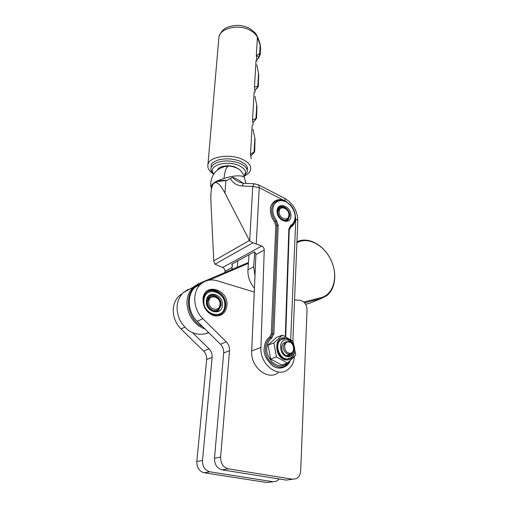 <?xml version="1.0" encoding="UTF-8"?>
<svg xmlns="http://www.w3.org/2000/svg" width="508" height="508" viewBox="0 0 508 508"><rect width="100%" height="100%" fill="white"/><g stroke="black" fill="none" stroke-linecap="round" stroke-linejoin="round"><path stroke-width="0.76" d="M270.123 482.117L266.891 482.53L204.127 472.757C199.174 471.367 196.729 467.633 196.799 461.55L206.661 359.518C206.883 356.229 205.861 353.403 203.594 351.053L180.994 328.949C175.216 322.917 172.682 315.868 173.38 307.791C174.022 302.92 175.933 298.964 179.121 295.923L182.175 293.668M203.594 351.053L209.036 348.85L192.621 332.746M196.799 461.55L202.495 460.483L212.147 357.403L206.661 359.518M266.891 482.53L273.082 481.743L209.906 471.818L204.127 472.757M202.495 460.483C202.444 466.63 204.915 470.408 209.906 471.818M273.082 481.743L276.739 481.133L279.178 478.987M209.036 348.85C211.315 351.231 212.357 354.082 212.147 357.403M202.984 298.945C202.959 307.207 206.566 312.788 213.798 315.678C221.12 316.801 225.489 313.512 226.905 305.803C229.019 289.357 204.299 281.864 202.984 298.945M203.321 299.422C201.733 310.242 215.176 319.976 222.085 313.207C224.142 311.366 225.33 308.902 225.635 305.816C227.076 294.983 213.589 285.325 206.635 292.405C204.756 294.176 203.651 296.52 203.321 299.422M294.564 299.815L300.069 300.323C304.368 301.384 306.692 304.508 307.042 309.709L300.698 470.681C300.444 474.434 299.015 477.088 296.418 478.631L292.703 479.254L228.27 468.84C223.164 467.373 220.612 463.455 220.612 457.092L229.527 350.71C229.711 347.288 228.632 344.341 226.282 341.878L202.863 318.675C193.046 309.391 192.024 291.852 200.571 284.334C205.264 280.162 210.776 278.968 217.113 280.753L254.445 292.094M201.359 283.629L195.072 287.299C186.557 294.773 187.528 312.141 197.256 321.31L202.863 318.675M220.612 457.092L214.497 458.235L223.666 352.965C223.863 349.574 222.796 346.666 220.466 344.227L197.256 321.31M214.497 458.235C214.478 464.528 217.005 468.395 222.072 469.849L228.27 468.84M292.703 479.254L286.087 480.092L222.072 469.849M286.087 480.092L289.37 479.679M255.054 276.339L253.714 266.751L254.699 252.26M290.335 225.673L290.239 227.679M253.714 266.751L247.936 269.761L249.003 254.749M247.936 269.761C247.631 276.644 249.847 282.854 254.591 288.373M213.728 173.888L213.347 173.558C211.284 171.66 210.515 169.691 211.036 167.659L213.474 164.401C220.288 160.331 228.771 159.861 238.938 162.985C245.116 165.532 247.841 168.618 247.117 172.244L244.323 175.774M213.862 173.895C206.623 166.681 224.809 159.76 237.928 165.113C245.224 168.326 247.212 171.907 243.897 175.863M239.179 169.418L235.21 167.081C228.467 164.389 218.192 166.179 217.475 170.11M234.747 167.24L230.943 166.021M226.327 165.881L227.139 166.237M231.953 166.491L232.423 166.345M227.838 165.779C225.196 165.856 223.203 166.427 221.856 167.488L221.659 167.665M294.443 356.54C293.916 362.363 291.675 366.757 287.719 369.729C277.273 378.162 259.563 363.709 260.941 347.491L251.708 350.901C250.266 366.884 267.767 381.07 278.174 372.732M289.77 215.875L288.15 219.831C284.601 223.603 276.752 217.646 277.273 211.506L278.835 207.664C282.404 203.816 290.239 209.753 289.77 215.875M290.957 215.83C290.995 225.793 276.39 220.847 277.07 210.966C277.228 201.003 291.605 206.165 290.957 215.83M224.955 272.478L225.025 271.24C224.993 269.481 224.206 268.224 222.669 267.481L215.03 264.185L213.817 261.423L210.96 202.775C210.706 197.656 210.839 193.358 211.347 189.884C211.912 186.277 212.852 183.998 214.16 183.051C216.897 181.312 220.491 184.664 224.961 193.116L249.682 240.938L252.99 242.761L261.722 246.005C263.334 246.831 264.173 248.177 264.249 250.05L255.905 254.559L255.753 253.333L254.356 251.822L231.819 264.141L232.245 265.709M243.58 183.325L253.892 183.706L258.718 184.937L259.232 187.617L252.768 186.417L254.032 183.712M260.941 347.491L264.249 250.05M232.239 264.351L232.219 264.668M251.708 350.901L255.905 254.559M239.776 182.302L239.566 182.194C235.801 180.505 233.489 178.867 232.626 177.267C236.684 178.714 240.176 180.727 243.097 183.293M232.626 177.267L230.435 178.391C232.607 182.924 236.544 185.464 242.259 186.017L243.427 183.318L239.795 182.315M230.435 178.391L227.108 180.423C223.209 180.162 219.843 180.543 217.011 181.572L213.627 183.471L211.626 186.455L211.531 188.798M213.627 183.471C211.988 184.88 211.271 186.557 211.461 188.493M211.315 187.928L211.125 187.154C211.271 185.515 212.268 184.08 214.109 182.848C215.671 181.521 218.973 180.073 224.003 178.511C233.458 175.095 244.742 174.942 244.577 178.111M227.108 180.423L217.011 181.572M224.003 178.511C224.847 170.65 226.397 166.516 228.651 166.122L229.349 166.122M277.978 211.677L279.362 208.331C282.556 204.889 289.566 210.261 289.077 215.716L287.642 219.145C284.467 222.523 277.444 217.138 277.978 211.677M279.171 211.633C279.324 204.667 289.452 208.432 288.893 215.176C288.842 222.142 278.6 218.478 279.171 211.633M206.121 292.919C213.1 286.061 226.352 295.599 225.012 306.324C224.771 309.035 223.831 311.302 222.186 313.119M203.956 300.139C204.953 285.299 226.447 291.541 224.714 305.873C224.149 320.7 202.127 314.928 203.956 300.139M206.388 300.812C204.991 312.147 221.882 316.63 222.352 305.225C223.698 294.157 207.112 289.395 206.388 300.812M206.718 301.276C205.772 308.216 214.382 314.389 218.815 310.02L221.082 305.238C221.964 298.291 213.335 292.151 208.883 296.647L206.718 301.276M215.519 310.572L214.922 311.448M208.153 297.44L209.194 297.504M288.15 356.667C296.907 357.213 294.983 339.865 286.366 339.865C277.571 339.071 279.362 356.762 288.15 356.667M282.518 338.842L280.314 339.947C273.666 344.399 278.606 359.397 286.677 359.105L289.147 358.686M289.458 339.731L284.423 337.763C272.758 336.607 275.101 360.204 286.766 359.981C290.659 359.835 293.18 357.6 294.329 353.276M283.686 335.826L282.296 335.204L273.882 342.951L276.473 357.016L287.528 363.061L295.764 355.086L293.122 341.3L283.686 335.826M284.81 342.449C278.949 344.221 282.13 356.114 288.157 356.197C290.024 355.981 291.414 354.952 292.335 353.104M290.182 354.26L288.474 356.159M288.906 354.533L287.699 356.121M287.528 354.997L286.931 355.911M282.296 335.204L276.479 337.395L268.078 345.091L270.618 359.023L281.603 364.992L287.528 363.061M273.882 342.951L268.078 345.091M270.618 359.023L276.473 357.016M288.861 341.382C292.056 342.602 293.738 345.186 293.91 349.129L291.84 353.536L288.322 354.19C285.083 352.977 283.381 350.38 283.229 346.386L285.242 342.068L288.861 341.382M288.919 353.079C282.988 351.841 283.515 340.265 289.382 342.087C295.231 343.338 294.799 354.8 288.919 353.079M208.324 297.948L207.861 297.853M298.558 241.954C309.309 237.084 324.409 245.745 330.886 259.95C324.256 245.377 308.762 236.48 297.72 241.471L298.558 241.954L296.913 242.659M188.233 289.3L183.261 292.564C176.568 299.726 175.33 308.699 179.565 319.481C185.941 331.153 194.602 335.915 205.53 333.769L208.547 332.454M202.762 326.739C185.63 319.303 183.356 289.973 199.003 284.486L198.152 283.902L193.142 287.198C186.404 294.456 185.204 303.587 189.541 314.585C193.053 321.837 198.222 326.644 205.048 329M321.342 297.561L321.094 298.558L326.549 295.808C335.578 289.204 337.318 273.094 330.899 259.944C338.506 275.26 334.093 294.208 321.342 297.561L303.809 302.07M199.003 284.486L201.752 283.312M209.252 280.111L248.387 263.385M214.42 311.429L214.636 310.991M198.152 283.902L248.456 262.465M296.945 241.802L297.72 241.471M305.613 304.279L309.975 303.143L321.094 298.558L304.559 302.825M208.782 332.689L205.53 333.769M309.975 303.143L313.296 301.771M237.293 267.221L237.795 260.814M231.934 269.507L232.346 264.382M207.524 301.498L209.455 297.377C213.411 293.389 221.082 298.844 220.288 305.022L218.281 309.264C214.344 313.15 206.686 307.67 207.524 301.498M208.807 301.479C209.29 293.491 220.929 296.793 219.983 304.565C219.627 312.553 207.835 309.385 208.807 301.479M255.105 92.31L254.451 87.116L257.81 86.157L258.356 86.493M258.362 86.354L258.724 74.447L256.832 64.776M253.194 124.847L252.508 119.888L256.223 118.358L255.168 120.256M256.54 118.421L256.921 106.096L254.972 96.368M251.206 158.814L250.476 154.121L254.66 151.765L255.041 139.116L253.028 129.318M260.191 54.096L260.579 48.171L260.153 45.123L257.397 37.401C256.108 34.563 253.657 32.175 250.057 30.226C238.804 23.844 220.428 27.978 218.935 36.982L218.719 39.421M256.934 61.131L256.311 55.721L259.683 53.429L260.172 44.552C258.788 39.541 258.331 38.951 257.289 36.411M207.81 166.129L218.935 36.982C222.364 27.337 228.708 26.384 235.991 25.4C239.966 25.159 244.215 26.016 248.742 27.972C253.136 30.867 255.695 33.109 256.426 34.684L257.397 37.401L256.311 55.721L258.959 57.163L257.137 59.487M260.102 53.88L260.153 54.8L258.959 57.163L260.102 53.88L259.683 53.429L258.883 56.902M184.76 327.177L180.994 328.949M226.282 341.878L220.466 344.227M229.527 350.71L223.666 352.965M285.699 336.785L289.223 230.01L290.582 227.444C293.592 225.603 295.205 222.561 295.415 218.313L295.408 217.246M286.182 201.562C276.092 195.644 269.735 204.705 270.427 209.588C270.326 213.97 271.723 218.11 274.612 222.009L275.59 221.266L276.993 225.419L272.599 333.788L271.31 333.807L269.78 336.912C266.395 339.395 264.535 343.179 264.192 348.259C263.322 353.771 266.205 359.677 272.847 365.976C280.302 370.948 288.417 366.293 290.157 360.744M277.222 200.641L274.542 202.362C272.771 204.133 271.799 206.527 271.634 209.537C271.532 213.678 272.853 217.589 275.59 221.266L276.562 220.523C273.996 217.062 272.752 213.379 272.84 209.486C272.606 205.575 276.396 198.622 284.499 201.206C292.538 204.457 295.542 213.69 295.065 217.265C294.875 221.044 293.44 223.749 290.76 225.381L290.671 226.416L292.138 225.349C294.176 223.444 295.262 220.866 295.402 217.621M287.509 363.068C283.045 367.094 277.927 366.77 272.161 362.09C268.008 356.775 266.217 352.158 266.802 348.234C267.1 343.713 268.751 340.347 271.755 338.131L270.783 337.515L270.32 337.845C267.392 340.227 265.779 343.694 265.5 348.247C264.478 360.68 278.06 371.735 286.067 365.22L289.509 361.328M215.03 264.185L252.99 242.761M261.722 246.005L222.669 267.481M232.105 267.418L225.025 271.24M249.396 240.506L213.779 260.883M256.28 243.738L259.232 187.617L286.842 201.943M242.259 186.017L252.768 186.417L249.682 240.938M274.612 222.009L275.781 225.469L271.31 333.807M294.145 210.839L295.802 219.139L290.697 339.617M285.261 201.016L284.588 198.298M225.901 180.378L224.961 193.116M275.781 225.469L278.2 225.374L276.562 220.523M290.582 227.444L290.671 226.416L290.151 226.79L289.198 229.248M269.78 336.912L270.764 337.522L270.32 337.845L270.783 337.515L272.599 333.788L273.888 333.775L278.2 225.374M292.868 341.109L297.79 221.31C297.993 220.459 297.326 219.735 295.802 219.139M290.76 225.381L288.855 228.981L289.198 229.33L285.655 336.76M288.855 228.981L285.28 336.582M271.755 338.131L273.888 333.775M287.23 358.921L291.179 357.689C298.679 352.254 293.364 338.531 285.464 338.398L280.861 339.744C274.212 344.202 279.159 359.213 287.23 358.921M283.997 338.461L280.314 339.947M213.684 174.149C209.118 171.24 207.226 167.945 208.001 164.268C209.417 156.788 229.362 153.556 241.719 159.023C248.476 162.039 251.422 165.595 250.565 169.697C250.406 171.85 248.228 174.047 244.037 176.282M211.138 166.503L211.277 164.77C210.769 163.83 212.998 162.249 217.983 160.033C225.254 158.128 232.626 158.528 240.1 161.233L244.558 163.716C245.142 163.881 248.298 167.176 247.288 169.361L247.44 167.742M254.451 87.116L256.032 60.446M252.508 119.888L254.159 92.043M250.476 154.121L252.203 125.032M257.81 86.157L258.534 73.476M258.051 86.201L255.295 90.195M255.975 118.351L256.731 105.124M256.223 118.358L253.314 122.25M254.057 151.968L254.845 138.151M254.311 151.924L251.174 155.746M181.28 294.754L179.121 295.923M195.072 287.299L200.571 284.334M213.811 173.965L213.347 173.558M247.231 170.351L247.402 167.538M295.078 217.957L295.072 216.967M277.203 200.647L274.542 202.362C280.657 198.609 283.102 200.438 285.128 201.041L289.992 204.457C293.554 208.274 295.358 212.63 295.402 217.532M291.363 354.578L291.382 354.209M286.474 220.783L288.15 219.831M258.718 184.937L284.639 198.317C293.078 203.327 297.466 210.814 297.815 220.777M211.347 189.884L211.626 186.455M211.461 188.519L211.125 187.154C209.633 183.991 212.192 173.787 216.224 171.177C219.901 167.938 224.041 166.256 228.651 166.122L228.651 166.122M244.608 178.403L245.897 183.407M244.354 177.514L244.373 177.425C243.637 173.05 239.357 168.878 236.906 168.104C233.559 166.77 230.886 166.103 228.873 166.091M279.362 208.331L277.73 209.309M286.156 219.996L284.518 220.929M215.951 311.372L218.815 310.02M183.261 292.564L193.142 287.198M209.455 297.377L207.588 298.317M258.312 86.5L256.54 88.837M254.565 151.911L253.657 153.143M259.194 57.106L257.785 58.788M260.229 44.799L260.566 47.6"/></g></svg>
